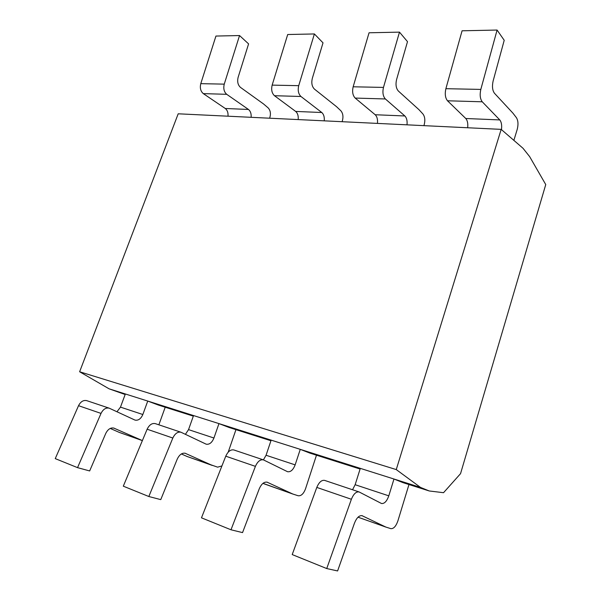 <?xml version="1.0" encoding="UTF-8"?>
<svg xmlns="http://www.w3.org/2000/svg" width="601" height="601" viewBox="0 0 601 601"><rect width="100%" height="100%" fill="white"/><g stroke="black" fill="none" stroke-linecap="round" stroke-linejoin="round"><path stroke-width="0.9" d="M460.546 473.648L443.538 492.7L429.264 490.972L420.512 487.419L396.262 469.584L501.174 129.373L523.005 148.274L529.639 156.606L545.753 184.575L460.546 473.648M193.327 416.132L158.236 405.006L147.748 401.062L142.835 414.517C140.912 418.852 138.305 420.715 135.007 420.099L109.194 408.169C105.881 407.486 103.162 409.228 101.021 413.405L77.544 467.646L55.247 458.616L78.536 405.69C80.654 401.618 83.381 399.935 86.702 400.634L109.194 408.169M165.215 407.223L158.859 424.824M142.377 440.586L113.672 428.025M77.544 467.646L89.662 470.944L105.768 433.411C107.94 429.167 110.667 427.401 113.972 428.115L114.265 428.235M269.609 118.202L269.826 117.601C270.976 113.566 270.412 110.329 268.136 107.879L263.591 103.996L240.483 87.393C237.891 85.026 237.102 81.676 238.124 77.334L248.589 43.888L239.544 35.549L215.939 36.052L200.779 83.659L224.248 84.14C223.219 88.542 224.038 91.938 226.72 94.312L248.468 109.457C250.519 111.14 251.406 113.754 251.12 117.315M224.248 84.14L239.544 35.549M141.475 440.285L119.314 432.42L110.246 428.43M429.264 490.972L402.978 482.633L393.978 479.02L109.097 388.824L79.625 371.764L178.196 113.799L501.174 129.373M125.151 394.511L109.097 388.824M270.938 440.751L229.161 427.499L218.959 423.607L213.933 438.024C211.988 442.682 209.396 444.732 206.166 444.177L180.969 432.232C177.716 431.593 175.004 433.531 172.825 438.031L148.83 496.516L123.303 486.179L147.132 429.219C149.296 424.832 152.015 422.969 155.291 423.622L180.969 432.232M360.097 469.035L309.996 453.139L300.267 449.353L295.144 464.873C293.175 469.907 290.644 472.183 287.541 471.71L263.411 459.87L266.063 455.257L271.149 440.135M420.512 487.419L393.978 479.02L388.794 495.84C386.826 501.302 384.392 503.856 381.492 503.495L359.097 491.949C356.145 491.483 353.576 493.924 351.382 499.273L326.734 568.554L292.206 554.573L316.802 487.419C319.003 482.235 321.61 479.891 324.638 480.394L359.097 491.949M396.262 469.584L79.625 371.764M352.539 489.747L355.146 484.714L360.307 468.359M408.973 484.534L397.885 520.924C395.961 526.333 393.595 528.91 390.8 528.64L385.857 527.069L361.915 515.62M326.734 568.554L337.604 570.95L354.47 523.133C356.686 517.694 359.255 515.215 362.185 515.696L362.441 515.801M467.668 127.758C468.111 123.551 467.48 120.47 465.783 118.51L447.505 100.78C445.266 97.978 444.725 93.951 445.882 88.693L480.815 89.414L497.087 30.05L504.216 40.29L493.113 81.03C491.964 86.319 492.407 90.39 494.458 93.245L512.893 113.108L516.447 117.721C518.19 120.643 518.445 124.535 517.213 129.395L513.87 140.371M480.815 89.414C479.636 94.8 480.116 98.932 482.257 101.802L499.777 119.922C501.437 121.988 502 125.226 501.467 129.621M445.882 88.693L462.079 30.794L497.087 30.05M116.977 411.753L120.478 407.125L125.354 393.971M228.004 116.196C228.275 112.71 227.366 110.141 225.285 108.496L203.311 93.621C200.606 91.292 199.757 87.971 200.779 83.659M185.424 434.32L188.541 429.625L193.53 415.554M235.953 429.655L228.192 452.185M181.374 453.943L187.031 456.467L217.615 467.157L221.927 465.933M212.288 465.437L185.078 453.214M148.83 496.516L160.76 499.619L177.212 459.187C179.414 454.604 182.133 452.643 185.371 453.304L185.656 453.424M342.089 121.703L342.315 121.056C343.487 116.782 342.998 113.349 340.85 110.757L336.522 106.662L314.428 89.091C311.949 86.589 311.243 83.021 312.302 78.408L323.015 42.844L314.391 33.949L287.699 34.52L272.148 85.124L298.72 85.673C297.638 90.36 298.381 93.966 300.943 96.483L321.79 112.515C323.751 114.288 324.57 117.06 324.232 120.839M298.72 85.673L314.391 33.949M187.031 456.467L212.198 465.407M298.194 119.584C298.509 115.888 297.668 113.168 295.669 111.425L274.469 95.709C271.862 93.238 271.089 89.714 272.148 85.124M263.411 459.87C260.271 459.299 257.604 461.463 255.41 466.361L230.994 529.782L201.478 517.829L225.766 456.189C227.952 451.434 230.641 449.36 233.827 449.954L263.411 459.87M316.479 455.197L305.511 488.846C303.588 493.834 301.124 496.133 298.126 495.742L292.792 494.014L266.987 482.122M230.994 529.782L242.541 532.606L259.264 488.786C261.48 483.813 264.147 481.619 267.272 482.205L267.55 482.318M377.451 123.4C377.826 119.471 377.075 116.579 375.197 114.738L355.176 98.076C352.719 95.454 352.043 91.69 353.155 86.792L383.476 87.415L399.485 32.131L407.501 41.649L396.562 79.632C395.466 84.561 396.059 88.355 398.358 91.029L418.957 109.675L422.961 114.017C424.945 116.759 425.335 120.41 424.133 124.955L423.908 125.647M383.476 87.415C382.349 92.426 382.98 96.28 385.376 98.962L404.871 115.97C406.689 117.856 407.403 120.809 407.012 124.828M292.95 494.082L262.983 483.339M353.155 86.792L369.052 32.785L399.485 32.131M78.536 405.69L101.021 413.405M119.058 432.314L141.303 440.217M388.794 495.84L355.146 484.714M316.802 487.419L351.382 499.273M386 527.13L358.031 517.198L385.857 527.069M447.505 100.78L482.257 101.802M499.777 119.922L465.783 118.51M142.835 414.517L120.478 407.125M203.311 93.621L226.72 94.312M248.468 109.457L225.285 108.496M213.933 438.024L188.541 429.625M147.132 429.219L172.825 438.031M186.783 456.369L212.04 465.339M274.469 95.709L300.943 96.483M321.79 112.515L295.669 111.425M295.144 464.873L266.063 455.257M225.766 456.189L255.41 466.361M263.877 483.745L292.792 494.014M355.176 98.076L385.376 98.962M404.871 115.97L375.197 114.738M119.314 432.42L141.566 440.323M358.023 517.198L386.075 527.16M264.117 483.843L293.033 494.112"/></g></svg>

